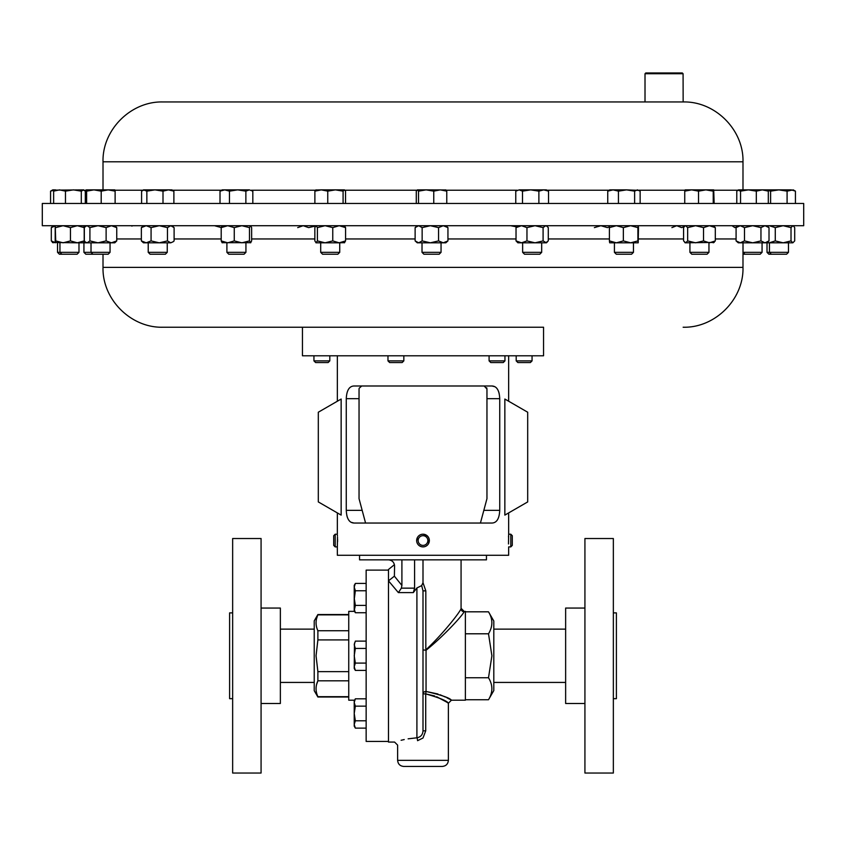 <?xml version="1.0" encoding="UTF-8"?>
<svg xmlns="http://www.w3.org/2000/svg" width="846" height="846" viewBox="0 0 846 846"><rect width="100%" height="100%" fill="white"/><g stroke="black" fill="none" stroke-linecap="round" stroke-linejoin="round"><path stroke-width="1.27" d="M803.7 203.474L42.3 203.474L42.3 225.713L803.7 225.713L803.7 203.474M683.082 73.729L645.012 73.729L645.773 72.968L682.32 72.968L683.082 73.729L683.145 101.954L162.855 101.954C130.876 101.129 102.186 129.829 103.011 161.798L103.011 189.874M416.814 101.954L429.186 101.954M683.082 101.954L664.491 101.954M337.459 536.015L337.417 535.285M337.343 534.238L335.206 534.207L335.206 546.897L333.715 545.395L333.715 535.698L335.206 534.207M337.512 537.115L337.353 546.77M427.325 535.899L426.141 535.032M420.515 534.704L419.764 535.095M418.432 536.142L417.892 536.787M417.427 537.506L416.655 540.774M508.488 543.978L508.647 534.323M508.541 536.015L508.488 537.073M510.794 534.207L510.794 546.897L512.285 545.395L512.285 535.698L510.794 534.207L508.658 534.207L508.658 512.909M532.06 360.882L530.379 362.553L517.868 362.553L516.197 360.882L532.06 360.882L532.06 355.785M329.803 360.882L328.132 362.553L315.621 362.553L313.94 360.882L329.803 360.882L329.803 355.785M403.838 360.882L402.157 362.553L389.646 362.553L387.976 360.882L403.838 360.882L403.838 355.785M504.956 360.882L503.285 362.553L490.775 362.553L489.094 360.882L504.956 360.882L504.956 355.785M302.445 327.233L543.555 327.233L543.555 355.785L302.445 355.785L302.445 327.233L162.855 327.233L543.555 327.233M584.924 703.491L565.636 703.491L565.636 608.063L584.924 608.063M613.35 655.777L613.35 538.521L584.924 538.521L584.924 773.033L613.35 773.033L613.35 655.777M613.35 698.669L616.396 698.669L616.396 612.885L613.35 612.885M232.65 612.885L229.604 612.885L229.604 698.669L232.65 698.669M232.65 655.777L232.65 773.033L261.076 773.033L261.076 538.521L232.65 538.521L232.65 655.777M261.076 608.063L280.364 608.063L280.364 703.491L261.076 703.491M388.483 741.434L366.149 741.434L366.149 570.119L388.483 570.119M354.559 700.192L348.742 700.192L348.742 611.362L354.559 611.362M316.584 618.606L317.885 614.534L314.226 620.879L314.226 690.674L317.885 697.019L348.742 697.019M348.742 614.873L317.885 614.873C315.463 620.129 315.463 625.416 317.885 630.735L317.885 639.914L316.055 655.777L317.885 671.639L317.885 680.808C315.463 686.064 315.463 691.351 317.885 696.67L317.885 697.019M486.45 555.272L486.45 559.841L359.55 559.841L359.55 555.272M488.502 677.752C492.975 685.059 492.975 692.388 488.502 699.737L493.81 690.548L493.81 621.006L488.502 611.817C492.975 619.124 492.975 626.452 488.502 633.791L491.907 655.777L488.502 677.752L465.385 677.752M423 693.9L425.718 693.9L425.718 730.828L423 738.008L417.564 740.684A3.046 0.656 85.9 0 0 416.909 737.797C387.965 742.788 387.965 742.788 416.909 737.797C420.695 737.067 422.725 734.751 423 730.828L423 590.857L421.678 585.601L423 582.683L425.824 590.857L425.824 649.887C442.405 634.532 459.59 612.716 461.07 608.708A3.046 3.024 180 0 0 464.116 611.721C462.614 615.391 443.769 636.076 426.046 650.257L423 649.887L423 693.9A3.046 2.443 180 0 1 426.046 691.457L425.718 693.9C439.645 697.855 447.206 700.964 448.38 703.238C447.174 700.943 439.613 697.834 425.718 693.9L434.707 695.983M436.642 696.734L446.572 702.053M446.688 702.127L448.38 703.238L448.38 760.343C448.02 764.033 445.99 766.064 442.289 766.434L403.711 766.434C400.01 766.064 397.98 764.033 397.62 760.343L448.38 760.343M450.083 699.441L451.426 700.192L465.385 700.192L465.385 611.362L464.116 611.721M421.678 585.601L416.909 587.949L416.909 737.797L408.132 738.833M404.229 739.563L401.11 740.271M416.909 587.949L413.303 592.612L398.381 592.612L388.483 580.832L388.483 742.069L394.574 742.069L397.62 745.115L397.62 760.343M78.985 252.341L77.102 254.234L59.421 254.234L57.528 252.341L78.985 252.341L78.985 242.813M110.054 252.341L108.172 254.234L85.827 254.234L83.934 252.341L110.054 252.341L110.054 242.813M742.989 252.341L762.066 252.341L762.066 242.813M742.989 254.234L760.173 254.234L762.066 252.341M633.453 252.341L631.56 254.234L616.311 254.234L614.418 252.341L633.453 252.341L633.453 242.813M167.254 252.341L165.361 254.234L150.102 254.234L148.219 252.341L167.254 252.341L167.254 242.813M164.875 242.813L143.471 242.813L141.356 240.909L146.221 242.813L151.074 240.909L159.26 242.813L170.776 242.813L173.324 241.67L174.107 240.909L174.107 227.616L170.776 225.713L167.455 227.616L167.455 240.909L159.26 242.813M245.932 252.341L244.039 254.234L228.79 254.234L226.897 252.341L245.932 252.341L245.932 242.813M541.673 252.341L539.78 254.234L524.531 254.234L522.638 252.341L541.673 252.341L541.673 242.813L517.889 242.813L516.028 240.909L521.496 242.813L526.963 240.909L535.032 242.813L543.09 240.909L546.421 242.813L535.032 242.813M339.732 252.341L337.84 254.234L322.59 254.234L320.697 252.341L339.732 252.341L339.732 242.813M339.627 242.813L320.697 242.813L320.697 252.341M441.052 252.341L439.159 254.234L423.909 254.234L422.017 252.341L441.052 252.341L441.052 242.813M415.122 240.909L418.633 242.813L422.143 240.909L430.35 242.813L417.268 242.813L415.122 240.909L415.122 227.616L418.633 225.713L422.143 227.616L430.35 225.713L438.556 227.616L443.251 225.713L447.946 227.616L447.946 240.909L445.8 242.813L422.101 242.813M708.959 252.341L707.066 254.234L691.817 254.234L689.924 252.341L708.959 252.341L708.959 242.813M788.472 252.341L786.579 254.234L768.898 254.234L767.015 252.341L788.472 252.341L788.472 242.813M504.851 515.108L504.851 399.037L527.693 412.224L527.693 501.921L504.851 515.108M353.998 523.04L492.002 523.04C496.761 522.839 499.341 518.609 499.732 510.35L499.732 398.678C499.352 390.44 496.771 386.21 492.002 385.988L353.998 385.988C349.239 386.188 346.659 390.418 346.268 398.678L346.268 510.35C346.649 518.577 349.229 522.807 353.998 523.04L350.974 522.246M428.129 544.285L428.34 543.978C430.371 538.638 428.594 535.381 423 534.207M335.206 546.897L337.343 546.897L337.343 555.272L508.658 555.272L508.658 546.897L510.794 546.897M426.141 546.061L427.568 544.951M429.25 541.62L429.334 540.837M492.002 385.988L495.026 386.77M496.38 387.817L497.533 389.287M498.463 391.159L499.151 393.401M428.34 543.978A6.345 6.345 0 0 0 426.437 535.211A6.345 6.345 0 0 0 417.66 537.115A6.345 6.345 0 0 0 419.563 545.882A6.345 6.345 0 0 0 428.34 543.978M427.082 543.174A4.843 4.843 0 0 0 425.623 536.47A4.843 4.843 0 0 0 418.918 537.929A4.843 4.843 0 0 0 420.377 544.623A4.843 4.843 0 0 0 427.082 543.174M419.764 546.008L421.319 546.664M349.62 521.199L348.467 519.73M347.537 517.858L346.849 515.626M337.575 541.715L337.565 539.188M341.15 515.108L341.15 399.037L318.308 412.224L318.308 501.921L341.15 515.108M77.335 242.813L52.41 242.495M55.043 242.527L51.299 240.909L53.139 242.813M53.139 225.713L51.299 227.616L51.299 240.909M55.043 225.998L51.299 227.616M767.111 242.559L769.247 242.813L775.274 240.909L783.142 242.813L791.021 240.909L792.861 242.813L738.283 242.813L736.083 240.909L740.282 242.813L744.491 240.909L752.718 242.813L760.956 240.909L764.985 242.813L769.014 240.909L766.814 242.813M792.861 242.813L794.701 240.909L794.701 227.616L793.22 225.713M767.111 225.967L769.247 225.713L775.274 227.616L783.142 225.713L791.021 227.616L791.021 240.909M791.021 227.616L792.861 225.713M775.274 227.616L775.274 240.909M714.161 242.421L685.175 242.813L684.721 242.421L685.62 242.813L687.661 240.909L695.592 242.813L703.523 240.909L709.413 242.813L715.304 240.909L713.263 242.813M685.175 225.713L683.579 227.616L683.579 240.909L685.62 242.813M685.62 225.713L687.661 227.616L695.592 225.713L703.523 227.616L703.523 240.909M703.523 227.616L709.413 225.713L715.304 227.616L715.304 240.909M687.661 227.616L687.661 240.909M713.263 225.713L715.304 227.616M132.737 225.713L131.839 226.104M142.71 225.713L143.45 225.723L141.356 227.616L141.356 240.909M732.044 225.713L734.825 227.616L737.099 226.728M111.429 242.813L86.281 242.813L85.383 242.041L87.117 242.813L89.909 240.909L98.009 242.813L106.12 240.909L111.429 242.813L116.748 240.909L114.802 242.813L111.429 242.813M86.281 225.713L84.336 227.616L84.336 240.909L85.383 242.041M85.383 226.485L87.117 225.713L89.909 227.616L89.909 240.909M106.12 240.909L106.12 227.616L111.429 225.713L116.748 227.616L116.748 240.909M116.748 227.616L114.802 225.713M106.12 227.616L98.009 225.713L89.909 227.616M447.946 240.909L443.251 242.813L438.556 240.909L430.35 242.813M422.143 227.616L422.143 240.909M438.556 227.616L438.556 240.909M415.122 227.616L417.268 225.713M447.946 227.616L445.8 225.713M344.65 242.665L339.172 242.813L332.764 240.909L325.076 242.813L315.949 242.813L317.398 240.909L325.076 242.813M315.949 225.713L314.849 227.616L314.849 240.909L316.118 242.813M316.118 225.713L317.398 227.616L325.076 225.713L332.764 227.616L339.172 225.713L345.58 227.616L345.58 240.909L339.172 242.813M345.58 240.909L344.311 242.813M317.398 227.616L317.398 240.909M332.764 227.616L332.764 240.909M345.58 227.616L344.311 225.713M510.646 225.713L516.61 226.887M546.421 225.713L548.293 227.616L548.293 240.909L545.691 242.813M517.889 225.713L516.028 227.616L521.496 225.713L526.963 227.616L526.963 240.909M526.963 227.616L535.032 225.713L543.09 227.616L543.09 240.909M516.028 227.616L516.028 240.909M547.182 226.368L545.691 225.713L543.09 227.616M297.707 227.616L303.175 225.713L308.653 227.616L316.711 225.713M222.276 225.713L221.197 227.616L227.733 225.713L234.268 227.616L241.882 225.713L249.485 227.616L249.485 240.909L250.807 242.707L222.033 242.707M222.276 242.813L221.197 240.909L227.733 242.813L234.268 240.909L241.882 242.813L249.485 240.909M250.553 242.813L251.632 240.909L251.632 227.616L250.68 225.713M221.197 227.616L221.197 240.909M234.268 227.616L234.268 240.909M249.485 227.616L250.553 225.713M594.368 227.616L600.903 225.713L607.439 227.616L609.469 226.77M173.324 241.67L170.776 242.813L167.455 240.909M141.356 227.616L146.221 225.713L151.074 227.616L151.074 240.909M167.455 227.616L159.26 225.713L151.074 227.616M671.893 227.616L676.747 225.713L681.612 227.616L684.234 226.622M214.503 225.713L221.483 227.616M609.67 225.713L609.395 227.616L616.374 225.713L623.354 227.616L630.63 225.713L637.905 227.616L638.212 225.713L638.487 227.616L638.191 242.813L609.67 242.802M609.68 242.813L609.395 240.909L616.374 242.813L623.354 240.909L630.63 242.813L637.905 240.909L638.212 242.802M623.354 227.616L623.354 240.909M637.905 227.616L637.905 240.909M609.395 227.616L609.395 240.909M738.283 225.713L736.083 227.616L740.282 225.713L744.491 227.616L752.718 225.713L760.956 227.616L760.956 240.909M760.956 227.616L764.985 225.713L769.014 227.616L769.014 240.909M766.814 225.713L769.014 227.616M744.491 227.616L744.491 240.909M736.083 227.616L736.083 240.909M87.117 242.813L77.324 242.813L84.198 240.909L83.712 242.813M84.759 241.417L84.04 241.903M84.759 227.109L84.04 226.622M55.212 225.713L55.18 242.791L55.73 240.909L63.09 242.813L70.461 240.909L77.324 242.813M55.233 225.713L55.73 240.909M70.461 240.909L70.461 227.616L77.324 225.713L84.198 227.616L84.198 240.909M84.198 227.616L83.765 225.734M70.461 227.616L63.09 225.713L55.73 227.616M361.697 386.009L359.127 388.303M480.433 523.04L486.958 498.675L486.958 389.033L484.176 385.998M486.683 387.754L486.873 388.293M359.042 389.033L359.042 498.675L365.567 523.04M388.483 559.841C392.153 560.221 394.183 562.252 394.574 565.932L394.384 576.168L388.483 580.832L388.483 569.485L394.437 564.663M488.502 611.817L465.385 611.817M488.502 633.791L465.385 633.791M488.502 699.737L465.385 699.737M423 649.887L426.046 650.257L426.046 691.457C441.284 695.01 449.744 697.918 451.426 700.192C449.786 697.939 441.326 695.031 426.046 691.457L437.974 694.006M449.385 699.071L446.91 697.791M445.493 697.104L440.026 694.746M417.564 740.684C391.624 745.886 391.624 745.886 417.564 740.684M425.718 730.828L423 730.828M461.07 608.708L461.07 559.841M423 582.683L423 559.841M394.384 576.168L401.903 585.443L401.364 588.15L414.593 588.15L414.593 559.841M414.593 588.15L413.303 592.612M401.903 585.443L401.903 559.841M425.824 590.857L423 590.857M398.381 592.612L401.364 588.15M354.252 599.306L355.352 590.751L354.22 587.082L355.352 583.423L366.149 583.423M354.337 610.178L355.352 605.398L354.22 598.08L354.22 610.77L355.352 612.726L354.22 609.067M366.149 728.12L355.352 728.12L354.22 724.462L355.352 720.792L354.22 713.474L355.352 706.146L354.22 702.476L355.352 698.817L366.149 698.817M366.149 720.792L355.352 720.792M366.149 706.146L355.352 706.146M355.352 698.817L354.22 700.784L354.22 726.164L355.352 728.12M366.149 663.095L355.352 663.095L354.22 655.777L355.352 648.448L354.22 644.779L355.352 641.12L366.149 641.12M366.149 648.448L355.352 648.448M366.149 670.423L355.352 670.423L354.22 666.764L355.352 663.095M354.485 643.055L354.22 668.467L355.352 670.423M355.352 641.12L354.22 644.779M354.537 717.218L354.22 713.474M366.149 590.751L355.352 590.751M366.149 605.398L355.352 605.398M366.149 612.726L355.352 612.726M355.352 583.423L354.22 585.39L354.22 598.08M316.658 693.234L316.467 692.451M316.584 684.541L317.885 680.808L348.742 680.808M317.885 671.639L348.742 671.639M317.885 696.67L348.742 696.67M317.885 630.735L348.742 630.735M348.742 639.914L317.885 639.914M54.641 189.874L52.78 189.874L50.57 191.143L55.17 189.895M713.707 189.874L705.881 189.874L713.231 191.143L713.728 189.885L714.14 203.474M691.637 189.874L685.175 189.874L684.742 191.143L691.637 189.874L705.881 189.874L698.532 191.143L691.637 189.874M344.322 189.874L321.311 189.874L327.751 191.143L335.418 189.874L343.085 191.143L344.481 189.874L345.549 191.143L345.549 203.474M315.791 189.969L321.311 189.874L314.881 191.143L316.108 189.874M546.421 189.874L530.696 189.874L538.881 191.143L543.714 189.874L548.536 191.143L546.421 189.874M519.137 189.874L515.774 191.143L519.137 189.874L530.696 189.874L522.5 191.143L519.137 189.874M249.348 189.874L224.74 189.874L229.467 191.143L237.663 189.874L245.869 191.143L249.348 189.874L252.827 191.143L249.348 189.874M222.149 189.874L224.74 189.874L220.013 191.143L222.149 189.874M168.439 189.874L143.471 189.874L146.855 191.143L154.924 189.874L163.003 191.143L168.439 189.874L173.885 191.143L171.992 189.874L168.439 189.874M738.664 189.874L737.892 190.096L740.546 191.143L748.424 189.874L738.664 189.874L736.781 191.143L736.781 203.474M756.313 203.474L756.313 191.143L748.424 189.874L762.267 189.874M766.55 189.874L770.611 191.143L778.849 189.874L762.309 189.874L768.316 191.143L766.434 189.874M55.635 189.874L53.636 191.143L59.548 189.874L65.47 191.143L73.391 189.874L81.301 191.143L83.733 189.874L54.768 190.128M639.068 190.371L626.537 189.874L634.627 191.143L637.376 189.874L640.136 191.143L640.136 203.474M613.086 189.874L609.67 189.874L607.745 191.143L613.086 189.874L626.537 189.874L618.437 191.143L613.086 189.874M445.927 189.948L426.13 189.874L433.755 191.143L440.269 189.874L446.773 191.143L445.662 189.874M417.395 189.874L426.13 189.874L418.506 191.143L417.395 189.874L416.285 191.143L416.285 203.474M108.161 189.874L86.292 189.874L86.62 191.143L93.906 189.874L101.203 191.143L108.161 189.874L115.119 191.143L114.802 189.874L108.161 189.874M778.849 189.874L791.253 189.874L795.43 191.143L793.22 189.874L787.087 191.143L778.849 189.874M141.589 203.474L141.589 191.143L144.222 189.874M756.313 191.143L762.309 189.874M83.31 189.874L85.309 191.143L85.309 203.474M84.526 190.371L86.155 190.096M85.954 203.474L86.292 189.874M50.57 203.474L50.57 191.143M684.742 203.474L684.742 191.143M698.532 203.474L698.532 191.143M713.231 203.474L713.231 191.143M314.881 203.474L314.881 191.143M327.751 203.474L327.751 191.143M343.085 203.474L343.085 191.143M515.774 203.474L515.774 191.143M522.5 203.474L522.5 191.143M538.881 203.474L538.881 191.143M548.536 203.474L548.536 191.143M252.827 203.474L252.827 191.143M220.013 203.474L220.013 191.143M229.467 203.474L229.467 191.143M245.869 203.474L245.869 191.143M173.885 203.474L173.885 191.143M146.855 203.474L146.855 191.143M163.003 203.474L163.003 191.143M740.546 203.474L740.546 191.143M768.316 203.474L768.316 191.143M81.301 203.474L81.301 191.143M53.636 203.474L53.636 191.143M65.47 203.474L65.47 191.143M607.745 203.474L607.745 191.143M618.437 203.474L618.437 191.143M634.627 203.474L634.627 191.143M418.506 203.474L418.506 191.143M433.755 203.474L433.755 191.143M446.773 203.474L446.773 191.143M115.119 203.474L115.119 191.143M86.62 203.474L86.62 191.143M101.203 203.474L101.203 191.143M770.611 203.474L770.611 191.143M787.087 203.474L787.087 191.143M795.43 203.474L795.43 191.143M416.824 190.223L344.957 190.223M315.473 190.223L251.294 190.223M221.536 190.223L172.616 190.223M142.858 190.223L114.961 190.223M742.989 189.874L742.989 161.798L103.011 161.798M737.691 190.223L713.918 190.223M684.964 190.223L638.815 190.223M609.057 190.223L547.034 190.223M517.276 190.223L446.233 190.223M345.58 238.953L415.122 238.953M447.946 238.953L516.028 238.953M548.293 238.953L609.395 238.953M638.487 238.953L683.579 238.953M715.304 238.953L736.083 238.953M103.011 254.234L103.011 267.378L742.989 267.378C743.814 299.357 715.124 328.047 683.145 327.233M116.748 238.953L141.356 238.953M174.107 238.953L221.197 238.953M251.632 238.953L314.849 238.953M346.268 510.35L362.173 510.35M346.268 398.678L359.042 398.678M483.827 510.35L499.732 510.35M486.958 398.678L499.732 398.678M742.989 161.798C743.814 129.829 715.124 101.129 683.145 101.954M313.94 360.882L313.94 355.785M387.976 360.882L387.976 355.785M565.636 629.128L493.81 629.128M280.364 629.128L314.226 629.128M61.843 254.234L59.95 252.341L59.95 242.813M83.934 252.341L83.934 242.813M148.219 252.341L148.219 242.813M226.897 252.341L226.897 242.813M92.912 254.234L91.019 252.341L91.019 242.813M57.528 252.341L57.528 242.813M103.011 267.378C102.186 299.357 130.876 328.047 162.855 327.233M508.658 355.785L508.658 401.237M337.343 355.785L337.343 401.237M337.343 512.909L337.343 534.207M742.989 267.378L742.989 242.813M771.33 254.234L769.437 252.341L769.437 242.813M689.924 252.341L689.924 242.813M422.017 252.341L422.017 242.813M522.638 252.341L522.638 242.813M546.421 242.813L547.182 242.157M171.992 225.713L173.324 226.855M614.418 252.341L614.418 242.813M744.924 254.234L743.031 252.341L743.031 242.813M767.015 252.341L767.015 242.813M451.426 700.192L448.38 703.238M464.116 611.362L461.07 608.316M317.885 614.534L348.742 614.534M280.364 682.426L314.226 682.426M565.636 682.426L493.81 682.426M489.094 360.882L489.094 355.785M516.197 360.882L516.197 355.785M645.012 73.729L645.012 101.954M143.471 189.874L142.678 190.329"/></g></svg>
